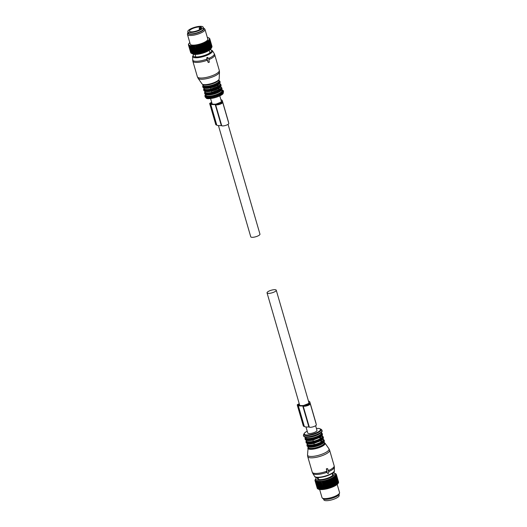 <?xml version="1.0" encoding="UTF-8"?>
<svg xmlns="http://www.w3.org/2000/svg" width="527" height="527" viewBox="0 0 527 527"><rect width="100%" height="100%" fill="white"/><g stroke="black" fill="none" stroke-linecap="round" stroke-linejoin="round"><path stroke-width="0.79" d="M203.158 27.18L203.567 28.583A7.991 2.253 163.8 0 1 198.745 32.233A7.991 2.253 163.8 0 1 189.891 33.873A7.991 2.253 163.8 0 1 188.225 33.043L187.816 31.64A7.991 2.253 163.8 0 1 192.645 27.99A7.991 2.253 163.8 0 1 201.492 26.35A7.991 2.253 163.8 0 1 203.158 27.18A7.991 2.253 163.8 0 1 198.336 30.829A7.991 2.253 163.8 0 1 189.489 32.47A7.991 2.253 163.8 0 1 187.816 31.64M190.748 31.831A6.317 1.785 163.8 0 1 189.424 31.172A6.317 1.785 163.8 0 1 193.238 28.287A6.317 1.785 163.8 0 1 200.234 26.989A6.317 1.785 163.8 0 1 201.551 27.648A6.317 1.785 163.8 0 1 197.744 30.533A6.317 1.785 163.8 0 1 190.748 31.831M200.813 27.753L199.16 28.083L199.99 27.661A6.317 1.785 163.8 0 1 200.438 27.694A6.317 1.785 163.8 0 1 200.813 27.753L201.077 28.656M200.306 29.262L199.99 28.175M199.621 29.67L199.16 28.083M338.966 494.616L339.184 495.36A7.991 2.253 163.8 0 1 334.355 499.01A7.991 2.253 163.8 0 1 325.508 500.65A7.991 2.253 163.8 0 1 323.841 499.82L323.624 499.076M195.431 45.921L197.513 53.826L195.431 45.921A11.107 3.136 -16.2 0 0 195.669 45.882L197.869 53.451L198.765 53.293A11.107 3.136 -16.2 0 0 199.002 53.247L196.802 45.678A11.107 3.136 -16.2 0 1 196.564 45.724L198.765 53.293M195.102 45.52L194.575 46.04L196.775 53.609L197.513 53.826M191.644 53.438L192.79 54.004A9.888 2.793 -16.2 0 0 202.645 53.194A9.888 2.793 -16.2 0 0 210.945 48.728L211.544 47.746M195.524 53.728A11.107 3.136 -16.2 0 0 195.734 53.714L193.534 46.145A11.107 3.136 -16.2 0 1 193.323 46.159L195.543 54.017L194.766 53.767L192.566 46.198A11.107 3.136 -16.2 0 1 192.368 46.205L194.568 53.774A11.107 3.136 -16.2 0 0 194.766 53.767M192.045 53.629L191.67 53.425A11.107 3.136 -16.2 0 0 191.775 53.464L192.236 53.589A11.107 3.136 -16.2 0 0 192.368 53.616L192.915 53.701A11.107 3.136 -16.2 0 0 193.073 53.721L193.699 53.761A11.107 3.136 -16.2 0 0 193.87 53.767L194.568 53.774M191.215 53.214A11.107 3.136 -16.2 0 0 191.301 53.26L189.101 45.691A11.107 3.136 -16.2 0 1 189.015 45.645L191.215 53.214M195.543 54.017L192.882 45.79A10.803 3.05 163.8 0 1 192.263 45.809L191.993 45.803A10.803 3.05 163.8 0 1 191.439 45.783L191.196 45.77A10.803 3.05 163.8 0 1 190.702 45.717L190.484 45.684A10.803 3.05 163.8 0 1 190.063 45.592L189.885 45.546A10.803 3.05 163.8 0 1 189.536 45.421L191.67 53.425L190.945 53.016L188.745 45.447A11.107 3.136 -16.2 0 1 188.686 45.388L190.886 52.957A11.107 3.136 -16.2 0 0 190.945 53.016M191.393 53.148L190.715 52.726L188.521 45.157A11.107 3.136 -16.2 0 1 188.488 45.091L188.416 44.821A11.107 3.136 -16.2 0 1 188.416 44.749L188.626 44.308A10.803 3.05 163.8 0 0 188.64 44.545L188.416 44.821M189.536 45.421L189.397 45.362A10.803 3.05 163.8 0 1 189.127 45.21L189.022 45.131A10.803 3.05 163.8 0 1 188.837 44.947L188.771 44.854A10.803 3.05 163.8 0 1 188.666 44.643L190.688 52.66A11.107 3.136 -16.2 0 0 190.715 52.726M202.276 52.443A11.107 3.136 -16.2 0 0 202.44 52.39A11.107 3.136 -16.2 0 0 202.52 52.371L200.319 44.802A11.107 3.136 -16.2 0 1 200.24 44.821A11.107 3.136 -16.2 0 1 200.076 44.874L202.276 52.443L201.92 52.891L201.34 52.7L199.147 45.131A11.107 3.136 -16.2 0 1 198.896 45.197L201.097 52.766A11.107 3.136 -16.2 0 0 201.34 52.7M199.002 53.247L199.674 53.444L199.917 53.049A11.107 3.136 -16.2 0 0 200.168 52.996L200.794 53.187L201.097 52.766M195.734 53.714L196.551 53.635A11.107 3.136 -16.2 0 0 196.775 53.609M211.959 46.501L211.999 46.416A11.107 3.136 -16.2 0 0 211.979 46.356A11.107 3.136 -16.2 0 0 211.979 46.343L209.786 38.794A11.107 3.136 -16.2 0 0 209.779 38.774L209.377 38.504A10.803 3.05 163.8 0 1 209.436 38.728L209.799 38.846A11.107 3.136 -16.2 0 0 209.779 38.787L211.979 46.356M212.006 46.771A11.107 3.136 -16.2 0 0 212.012 46.692L209.812 39.123A11.107 3.136 -16.2 0 1 209.805 39.202L212.006 46.771L211.63 47.489M211.88 47.16A11.107 3.136 -16.2 0 0 211.92 47.074L209.72 39.505A11.107 3.136 -16.2 0 1 209.687 39.591L211.696 47.489L209.496 39.92A11.107 3.136 -16.2 0 1 209.436 40.006L211.637 47.575A11.107 3.136 -16.2 0 0 211.696 47.489L211.465 47.871M202.52 52.371L203.04 52.562L203.442 52.081A11.107 3.136 -16.2 0 0 203.685 52.002L204.14 52.193L204.581 51.686A11.107 3.136 -16.2 0 0 204.819 51.6L205.214 51.804L205.682 51.264A11.107 3.136 -16.2 0 0 205.905 51.172L206.729 50.823A11.107 3.136 -16.2 0 0 206.946 50.73L207.717 50.361A11.107 3.136 -16.2 0 0 207.908 50.263L208.62 49.894A11.107 3.136 -16.2 0 0 208.797 49.795L209.436 49.419A11.107 3.136 -16.2 0 0 209.594 49.321L210.154 48.945A11.107 3.136 -16.2 0 0 210.293 48.846L210.76 48.471A11.107 3.136 -16.2 0 0 210.879 48.379L211.261 48.016A11.107 3.136 -16.2 0 0 211.347 47.924L211.637 47.575M193.87 53.767L191.67 46.198A11.107 3.136 -16.2 0 1 191.499 46.192L193.699 53.761M192.915 53.701L190.715 46.132A11.107 3.136 -16.2 0 0 190.873 46.152L193.073 53.721M192.236 53.589L190.036 46.02A11.107 3.136 -16.2 0 0 190.168 46.047L192.368 53.616M189.47 45.856A11.107 3.136 -16.2 0 0 189.582 45.895L191.775 53.464M188.626 44.308L188.64 44.196A10.803 3.05 163.8 0 1 188.712 43.939L188.468 44.38A11.107 3.136 -16.2 0 0 188.449 44.459L188.488 44.597M188.712 43.939L188.765 43.813A10.803 3.05 163.8 0 1 188.87 43.622A10.803 3.05 163.8 0 1 188.923 43.537L188.653 43.972A11.107 3.136 -16.2 0 0 188.607 44.064L188.62 44.103M199.917 53.049L197.724 45.48A11.107 3.136 -16.2 0 0 197.968 45.427L200.168 52.996M196.551 53.635L194.351 46.066A11.107 3.136 -16.2 0 0 194.575 46.04M209.39 38.247A11.107 3.136 -16.2 0 0 209.318 38.194L208.876 37.957A10.803 3.05 163.8 0 1 209.1 38.128L209.423 38.352M209.66 38.524A11.107 3.136 -16.2 0 0 209.614 38.464L209.186 38.214A10.803 3.05 163.8 0 1 209.331 38.405L209.72 38.734M211.999 46.416L209.799 38.846M211.347 47.924L209.147 40.355A11.107 3.136 -16.2 0 1 209.061 40.447L211.261 48.016M210.879 48.379L208.679 40.81A11.107 3.136 -16.2 0 1 208.567 40.902L210.76 48.471M210.293 48.846L208.093 41.271A11.107 3.136 -16.2 0 1 207.954 41.369L210.154 48.945M209.436 49.419L207.236 41.85A11.107 3.136 -16.2 0 0 207.394 41.745L209.594 49.321M208.62 49.894L206.419 42.325A11.107 3.136 -16.2 0 0 206.597 42.226L208.797 49.795M207.717 50.361L205.517 42.792A11.107 3.136 -16.2 0 0 205.714 42.694L207.908 50.263M206.729 50.823L204.535 43.254A11.107 3.136 -16.2 0 0 204.746 43.161L206.946 50.73M205.682 51.264L203.481 43.695A11.107 3.136 -16.2 0 0 203.712 43.603L205.905 51.172M204.581 51.686L202.381 44.116A11.107 3.136 -16.2 0 0 202.618 44.031L204.819 51.6M203.685 52.002L201.485 44.433A11.107 3.136 -16.2 0 1 201.242 44.512L203.442 52.081M196.499 53.945L193.837 45.73A10.803 3.05 163.8 0 1 193.178 45.777L193.323 46.159M193.837 45.73L193.534 46.145M192.882 45.79L192.566 46.198M192.263 45.809L192.368 46.205M191.993 45.803L191.67 46.198M191.439 45.783L191.499 46.192M190.702 45.717L190.715 46.132M191.196 45.77L190.873 46.152M190.063 45.592L190.036 46.02M190.484 45.684L190.168 46.047M189.885 45.546L189.582 45.895M189.127 45.21L189.015 45.645M189.397 45.362L189.101 45.691M188.837 44.947L188.686 45.388M189.305 43.194L189.252 43.115A10.803 3.05 163.8 0 0 189.015 43.405L188.653 43.972M189.384 42.977A10.803 3.05 163.8 0 1 189.707 42.674L189.825 42.634M203.04 52.562L200.477 44.354A10.803 3.05 163.8 0 1 200.128 44.459A10.803 3.05 163.8 0 1 199.693 44.591L200.076 44.874M201.92 52.891L199.509 44.584L199.147 45.131M199.331 44.69A10.803 3.05 163.8 0 1 198.547 44.894L198.896 45.197M200.794 53.187L198.185 44.986A10.803 3.05 163.8 0 1 197.408 45.164L197.724 45.48M198.185 44.986L197.968 45.427M199.674 53.444L197.052 45.236A10.803 3.05 163.8 0 1 196.288 45.388L196.564 45.724M197.052 45.236L196.802 45.678M198.58 53.655L195.939 45.447A10.803 3.05 163.8 0 1 195.201 45.566M195.939 45.447L195.669 45.882M194.865 45.612A10.803 3.05 163.8 0 1 194.16 45.697L194.351 46.066M207.348 37.489A10.803 3.05 163.8 0 1 207.697 37.549L207.869 37.687M207.697 37.549L207.895 37.588A10.803 3.05 163.8 0 1 208.277 37.694L208.488 37.825M208.277 37.694L208.442 37.753A10.803 3.05 163.8 0 1 208.699 37.865A10.803 3.05 163.8 0 1 208.751 37.891L208.699 37.865M209.436 38.728L209.443 38.833A10.803 3.05 163.8 0 1 209.417 39.084L209.805 39.202M209.443 38.833L209.812 39.123M209.417 39.084L209.72 39.505M209.384 39.202A10.803 3.05 163.8 0 1 209.265 39.466L209.687 39.591M209.265 39.466L209.496 39.92M209.193 39.597A10.803 3.05 163.8 0 1 208.995 39.881L209.436 40.006M208.995 39.881L209.147 40.355M208.883 40.012A10.803 3.05 163.8 0 1 208.6 40.309L209.061 40.447M208.6 40.309L208.679 40.81M208.455 40.447A10.803 3.05 163.8 0 1 208.093 40.757L208.567 40.902M208.093 40.757L208.093 41.271M207.908 40.902A10.803 3.05 163.8 0 1 207.473 41.218L207.954 41.369M207.473 41.218L207.256 41.363A10.803 3.05 163.8 0 1 206.755 41.679L207.236 41.85M207.256 41.363L207.394 41.745M208.909 50.052L206.505 41.824A10.803 3.05 163.8 0 1 205.938 42.14L206.419 42.325M206.505 41.824L206.597 42.226M208.093 50.506L205.662 42.285A10.803 3.05 163.8 0 1 205.036 42.595L205.517 42.792M205.662 42.285L205.714 42.694M207.197 50.954L204.739 42.74A10.803 3.05 163.8 0 1 204.068 43.036L204.535 43.254M204.739 42.74L204.746 43.161M206.235 51.389L203.745 43.174A10.803 3.05 163.8 0 1 203.033 43.464L203.481 43.695M203.745 43.174L203.712 43.603M205.214 51.804L202.697 43.596A10.803 3.05 163.8 0 1 201.953 43.866L202.381 44.116M202.697 43.596L202.618 44.031M204.14 52.193L201.729 43.886L201.485 44.433M201.604 43.991A10.803 3.05 163.8 0 1 200.833 44.242L201.242 44.512M200.477 44.354L200.319 44.802M187.764 32.898L187.46 34.024A9.13 2.576 -16.2 0 0 187.454 34.479L190.267 44.149A9.13 2.576 -16.2 0 0 199.957 44.018A9.13 2.576 -16.2 0 0 207.803 39.057L204.99 29.387A9.13 2.576 -16.2 0 0 204.739 29.005L203.883 28.221A8.518 2.404 163.8 0 1 196.802 33.201A8.518 2.404 163.8 0 1 187.764 32.898A8.518 2.404 163.8 0 1 188.034 32.384M187.454 34.479A9.13 2.576 -16.2 0 0 197.151 34.347A9.13 2.576 -16.2 0 0 204.99 29.387M189.41 33.794A7.76 2.194 -16.2 0 0 196.723 33.003A7.76 2.194 -16.2 0 0 202.974 29.855M203.376 27.924A8.518 2.404 163.8 0 1 203.883 28.221M322.004 481.579L324.131 489.359L322.004 481.579A11.107 3.136 -16.2 0 0 322.241 481.54L322.682 480.835L323.137 481.382A11.107 3.136 -16.2 0 0 323.374 481.335L323.782 480.624L324.289 481.144A11.107 3.136 -16.2 0 0 324.54 481.085L324.902 480.367L325.469 480.861A11.107 3.136 -16.2 0 0 325.712 480.795L326.029 480.071L326.648 480.532A11.107 3.136 -16.2 0 0 326.812 480.486A11.107 3.136 -16.2 0 0 326.892 480.459L327.148 479.741L327.814 480.169A11.107 3.136 -16.2 0 0 328.057 480.09L328.249 479.372L328.953 479.774A11.107 3.136 -16.2 0 0 329.191 479.689L329.316 478.984L330.054 479.359A11.107 3.136 -16.2 0 0 330.277 479.267L330.343 478.569L331.101 478.911A11.107 3.136 -16.2 0 0 331.318 478.819L331.305 478.134L332.089 478.457A11.107 3.136 -16.2 0 0 332.28 478.358L332.201 477.686L332.992 477.982A11.107 3.136 -16.2 0 0 333.169 477.884L333.018 477.238L333.808 477.508A11.107 3.136 -16.2 0 0 333.966 477.409L333.743 476.777L334.526 477.034A11.107 3.136 -16.2 0 0 334.665 476.935L334.362 476.329L335.132 476.566A11.107 3.136 -16.2 0 0 335.251 476.467L334.882 475.888L335.633 476.105A11.107 3.136 -16.2 0 0 335.719 476.013L335.284 475.459L336.009 475.67A11.107 3.136 -16.2 0 0 336.068 475.578L335.574 475.051L336.252 475.249A11.107 3.136 -16.2 0 0 336.292 475.17L335.739 474.669L336.378 474.86A11.107 3.136 -16.2 0 0 336.384 474.787L335.778 474.32L336.371 474.504A11.107 3.136 -16.2 0 0 336.351 474.445A11.107 3.136 -16.2 0 0 336.351 474.438L335.692 473.997L336.233 474.188A11.107 3.136 -16.2 0 0 336.186 474.122L335.962 473.911A11.107 3.136 -16.2 0 0 335.89 473.852L335.159 473.477M321.622 481.006L321.147 481.698L323.341 489.267L323.795 489.405A10.803 3.05 163.8 0 1 323.091 489.484L320.923 481.724A11.107 3.136 -16.2 0 0 321.147 481.698M316.767 477.455A9.888 2.793 -16.2 0 0 316.055 478.272A9.888 2.793 -16.2 0 0 326.365 479.043A9.888 2.793 -16.2 0 0 334.21 472.996A9.888 2.793 -16.2 0 0 333.169 472.686M317.952 477.554A8.201 2.319 -16.2 0 0 317.485 478.714A8.201 2.319 -16.2 0 0 326.193 478.595A8.201 2.319 -16.2 0 0 333.235 474.135A8.201 2.319 -16.2 0 0 332.221 473.411M323.091 489.484L320.607 481.125L320.106 481.803A11.107 3.136 -16.2 0 1 319.896 481.823L319.652 481.197L319.138 481.862A11.107 3.136 -16.2 0 1 318.94 481.862L318.769 481.217L318.242 481.862A11.107 3.136 -16.2 0 1 318.071 481.856L317.972 481.191L317.445 481.81A11.107 3.136 -16.2 0 1 317.287 481.797L317.261 481.111L316.74 481.711A11.107 3.136 -16.2 0 1 316.608 481.678L316.655 480.986L316.147 481.553A11.107 3.136 -16.2 0 1 316.042 481.52L316.154 480.808L315.673 481.355A11.107 3.136 -16.2 0 1 315.587 481.309L315.765 480.591L315.317 481.105A11.107 3.136 -16.2 0 1 315.258 481.052L315.502 480.328L315.087 480.815A11.107 3.136 -16.2 0 1 315.06 480.749L315.357 480.031L314.988 480.486A11.107 3.136 -16.2 0 1 314.981 480.413L315.021 480.117A11.107 3.136 -16.2 0 1 315.041 480.038L315.179 479.722A11.107 3.136 -16.2 0 1 315.225 479.636L315.66 478.924M320.607 481.125L320.923 481.724M316.055 478.272L315.225 479.636M333.038 474.952A8.201 2.319 -16.2 0 0 332.57 474.794M318.4 478.918A8.201 2.319 -16.2 0 0 318.091 479.3M323.018 489.431L322.774 489.517A10.803 3.05 163.8 0 1 322.109 489.57L322.096 489.392A11.107 3.136 -16.2 0 0 322.307 489.372L320.106 481.803M322.096 489.392L319.896 481.823M322.109 489.57L321.813 489.583A10.803 3.05 163.8 0 1 321.2 489.596L318.94 481.862M321.141 489.431A11.107 3.136 -16.2 0 0 321.332 489.431L319.138 481.862M321.174 489.524L320.923 489.596A10.803 3.05 163.8 0 1 320.37 489.576L318.071 481.856M320.264 489.425A11.107 3.136 -16.2 0 0 320.442 489.431L318.242 481.862M320.324 489.511L320.126 489.563A10.803 3.05 163.8 0 1 319.632 489.504L319.487 489.366A11.107 3.136 -16.2 0 0 319.645 489.379L317.445 481.81M319.487 489.366L317.287 481.797M319.566 489.438L319.421 489.471A10.803 3.05 163.8 0 1 319 489.385L318.809 489.247A11.107 3.136 -16.2 0 0 318.94 489.28L316.74 481.711M318.809 489.247L316.608 481.678M318.907 489.319L318.815 489.333A10.803 3.05 163.8 0 1 318.473 489.214L318.242 489.089A11.107 3.136 -16.2 0 0 318.348 489.128L316.147 481.553M318.242 489.089L316.042 481.52M315.587 481.309L317.788 488.878A11.107 3.136 -16.2 0 0 317.873 488.924L315.673 481.355M315.258 481.052L317.458 488.621A11.107 3.136 -16.2 0 0 317.517 488.674L315.317 481.105M315.06 480.749L317.254 488.318A11.107 3.136 -16.2 0 0 317.287 488.384L315.087 480.815M335.686 485.472L336.009 485.077A11.107 3.136 -16.2 0 0 336.167 484.978L336.186 485.156A10.803 3.05 163.8 0 1 335.686 485.472L335.435 485.617A10.803 3.05 163.8 0 1 334.869 485.934L334.592 486.078A10.803 3.05 163.8 0 1 333.973 486.388L333.67 486.526A10.803 3.05 163.8 0 1 332.998 486.829L332.682 486.968A10.803 3.05 163.8 0 1 331.964 487.258L331.628 487.389A10.803 3.05 163.8 0 1 330.884 487.659L330.534 487.778A10.803 3.05 163.8 0 1 329.77 488.035L329.408 488.147A10.803 3.05 163.8 0 1 329.059 488.252A10.803 3.05 163.8 0 1 328.631 488.377L326.648 480.532M328.848 488.101A11.107 3.136 -16.2 0 0 329.013 488.055A11.107 3.136 -16.2 0 0 329.092 488.028L326.892 480.459M328.631 488.377L328.268 488.483A10.803 3.05 163.8 0 1 327.484 488.687L327.669 488.43A11.107 3.136 -16.2 0 0 327.913 488.364L325.712 480.795M327.669 488.43L325.469 480.861M327.484 488.687L327.122 488.773A10.803 3.05 163.8 0 1 326.345 488.957L326.49 488.713A11.107 3.136 -16.2 0 0 326.733 488.654L324.54 481.085M326.49 488.713L324.289 481.144M326.345 488.957L325.982 489.03A10.803 3.05 163.8 0 1 325.218 489.181L323.137 481.382M325.33 488.957A11.107 3.136 -16.2 0 0 325.574 488.904L323.374 481.335M324.204 489.148A11.107 3.136 -16.2 0 0 324.434 489.115L322.241 481.54M338.367 482.521L338.565 482.073A11.107 3.136 -16.2 0 0 338.551 482.014L336.358 474.458M338.565 482.073L336.371 474.504M338.551 482.014A11.107 3.136 -16.2 0 0 338.551 482.007L336.351 474.445M338.347 482.87L338.578 482.429A11.107 3.136 -16.2 0 0 338.584 482.357L336.384 474.787M338.578 482.429L336.378 474.86M338.202 483.259L338.453 482.818L336.252 475.249M338.453 482.818A11.107 3.136 -16.2 0 0 338.492 482.739L336.292 475.17M338.202 483.239A11.107 3.136 -16.2 0 0 338.268 483.147L338.13 483.384A10.803 3.05 163.8 0 1 337.926 483.667L338.202 483.239L336.009 475.67M338.268 483.147L336.068 475.578M337.827 483.674A11.107 3.136 -16.2 0 0 337.919 483.582L337.814 483.806A10.803 3.05 163.8 0 1 337.537 484.102L337.827 483.674L335.633 476.105M337.919 483.582L335.719 476.013M337.333 484.135A11.107 3.136 -16.2 0 0 337.445 484.036L337.385 484.241A10.803 3.05 163.8 0 1 337.023 484.55L337.333 484.135L335.132 476.566M337.445 484.036L335.251 476.467M336.727 484.603A11.107 3.136 -16.2 0 0 336.858 484.504L336.839 484.695A10.803 3.05 163.8 0 1 336.404 485.005L336.727 484.603L334.526 477.034M336.858 484.504L334.665 476.935M336.167 484.978L333.966 477.409M336.009 485.077L333.808 477.508M334.869 485.934L335.192 485.551A11.107 3.136 -16.2 0 0 335.37 485.453L333.169 477.884M335.192 485.551L332.992 477.982M333.973 486.388L334.283 486.026A11.107 3.136 -16.2 0 0 334.48 485.927L332.28 478.358M334.283 486.026L332.089 478.457M332.998 486.829L333.301 486.48A11.107 3.136 -16.2 0 0 333.512 486.388L331.318 478.819M333.301 486.48L331.101 478.911M331.964 487.258L332.254 486.928A11.107 3.136 -16.2 0 0 332.478 486.836L330.277 479.267M332.254 486.928L330.054 479.359M330.884 487.659L331.154 487.35A11.107 3.136 -16.2 0 0 331.391 487.258L329.191 479.689M331.154 487.35L328.953 479.774M329.77 488.035L327.814 480.169M330.014 487.738A11.107 3.136 -16.2 0 0 330.251 487.659L328.057 480.09M322.774 489.517L322.307 489.372M321.813 489.583L321.332 489.431M320.923 489.596L320.442 489.431M320.126 489.563L319.645 489.379M319.421 489.471L318.94 489.28M318.815 489.333L318.348 489.128M317.952 488.918L317.517 488.674M317.702 488.648L317.287 488.384M328.268 488.483L327.913 488.364M327.122 488.773L326.733 488.654M325.982 489.03L325.574 488.904M325.218 489.181L324.434 489.115M324.869 489.24A10.803 3.05 163.8 0 1 324.131 489.359M319.652 489.511L322.01 497.613A9.13 2.576 -16.2 0 0 322.26 497.995A9.13 2.576 -16.2 0 0 331.7 497.481A9.13 2.576 -16.2 0 0 339.54 492.976A9.13 2.576 -16.2 0 0 339.546 492.521L337.188 484.412M339.54 492.976L339.236 494.102A8.518 2.404 163.8 0 1 331.924 498.298A8.518 2.404 163.8 0 1 323.117 498.779L322.26 497.995M329.559 488.042L327.148 479.741M322.063 489.504L319.652 481.197M334.612 485.993L332.201 477.686M330.66 487.679L328.249 479.372M332.754 486.869L330.343 478.569M331.733 487.291L329.316 478.984M333.716 486.441L331.305 478.134M335.429 485.538L333.018 477.238M325.1 489.142L322.682 480.835M327.313 488.674L324.902 480.367M326.193 488.931L323.782 480.624M328.44 488.377L326.029 480.071M209.324 62.199L208.863 59.571L209.239 58.958L207.743 57.601L206.887 59.874L207.506 60.104L208.297 62.515L209.324 62.199M206.887 59.874L206.861 57.601L207.335 57.417L206.861 57.601L207.342 57.825M208.158 62.344L207.216 59.966M219.719 83.187A8.366 2.365 163.8 0 1 219.693 83.266A8.366 2.365 163.8 0 1 218.066 84.926A8.366 2.365 163.8 0 1 210.609 87.844L210.958 89.037A8.366 2.365 163.8 0 1 203.989 88.655L203.725 87.745M218.066 84.926L218.415 86.118L210.958 89.037M220.675 86.481A8.366 2.365 163.8 0 1 220.648 86.56A8.366 2.365 163.8 0 1 219.021 88.22A8.366 2.365 163.8 0 1 211.564 91.138L211.913 92.33A8.366 2.365 163.8 0 1 204.944 91.948L204.68 91.039M219.021 88.22L219.37 89.412L211.913 92.33M219.799 83.075L220.062 83.984A8.366 2.365 163.8 0 1 220.042 84.458A8.366 2.365 163.8 0 1 218.415 86.118L217.104 85.499M219.871 82.805A8.676 2.451 163.8 0 1 216.749 85.348L216.762 85.341A8.676 2.451 163.8 0 1 207.519 88.029A8.676 2.451 163.8 0 1 203.389 87.429M220.754 86.369L221.017 87.278A8.366 2.365 163.8 0 1 220.997 87.752A8.366 2.365 163.8 0 1 219.37 89.412L218.059 88.793M220.826 86.099A8.676 2.451 163.8 0 1 217.704 88.641L217.704 88.641A8.676 2.451 163.8 0 1 208.475 91.323L208.475 91.323A8.676 2.451 163.8 0 1 204.344 90.723M327.425 468.707L326.424 469.412L327.076 471.652L326.7 472.264L328.189 473.621L329.046 471.349L328.426 471.125L327.774 468.878L327.142 468.569A11.41 3.221 -16.2 0 1 326.332 468.892L327.076 471.652M328.716 471.191L328.137 470.986M328.123 473.174L327.649 473.358L328.123 473.174M328.13 473.582L326.371 472.113L326.78 471.513M323.011 438.741A8.366 2.365 163.8 0 1 322.992 438.82A8.366 2.365 163.8 0 1 321.365 440.48L321.707 441.672A8.366 2.365 163.8 0 1 314.257 444.584A8.366 2.365 163.8 0 1 307.287 444.208L307.024 443.293M321.365 440.48L313.908 443.391L314.257 444.584M322.056 435.44A8.366 2.365 163.8 0 1 322.037 435.526A8.366 2.365 163.8 0 1 320.409 437.186L320.752 438.378A8.366 2.365 163.8 0 1 313.295 441.29A8.366 2.365 163.8 0 1 306.325 440.915L306.062 439.999M320.409 437.186L312.952 440.098L313.295 441.29M323.091 438.622L323.361 439.538A8.366 2.365 163.8 0 1 323.334 440.012A8.366 2.365 163.8 0 1 321.707 441.672L320.403 441.053M323.17 438.352A8.676 2.451 163.8 0 1 320.047 440.901L320.047 440.901A8.676 2.451 163.8 0 1 310.811 443.582L310.811 443.582A8.676 2.451 163.8 0 1 306.688 442.983M322.135 435.328L322.399 436.244A8.366 2.365 163.8 0 1 322.379 436.718A8.366 2.365 163.8 0 1 320.752 438.378L319.441 437.759M322.208 435.058A8.676 2.451 163.8 0 1 319.085 437.608L319.085 437.608A8.676 2.451 163.8 0 1 309.856 440.289L309.856 440.289A8.676 2.451 163.8 0 1 305.732 439.689M228.059 124.346L259.956 234.126A4.796 1.35 163.8 0 1 257.117 236.294A4.796 1.35 163.8 0 1 250.753 236.801L218.441 125.578M273.401 292.366A4.796 1.35 163.8 0 1 267.044 292.874A4.796 1.35 163.8 0 1 269.883 290.706A4.796 1.35 163.8 0 1 276.247 290.199A4.796 1.35 163.8 0 1 273.401 292.366M315.62 425.717L316.971 430.375A4.796 1.35 163.8 0 1 314.132 432.542A4.796 1.35 163.8 0 1 307.768 433.049L305.996 426.956M220.879 99.61L221.544 99.919A11.041 3.116 163.8 0 1 222.308 100.683A11.041 3.116 163.8 0 1 221.972 101.882L222.42 102.093A3.801 1.074 163.8 0 1 222.684 102.357A3.801 1.074 163.8 0 1 219.891 104.274A3.801 1.074 163.8 0 1 215.642 104.741L221.755 125.769A3.801 1.074 163.8 0 0 225.997 125.301A3.801 1.074 163.8 0 0 228.797 123.384L222.684 102.357M215.642 104.741L215.2 104.53A11.041 3.116 163.8 0 1 210.695 104.162L209.812 103.74A1.825 0.514 163.8 0 1 209.687 103.615A1.825 0.514 163.8 0 1 210.767 102.791L211.709 102.422M221.472 102.462A2.74 0.771 163.8 0 1 221.663 102.653A2.74 0.771 163.8 0 1 219.654 104.036A2.74 0.771 163.8 0 1 216.59 104.372L221.307 102.383L221.603 102.917M211.801 102.725L210.708 103.318L211.643 103.786A9.98 2.819 163.8 0 0 216.083 104.089L220.866 102.218A9.98 2.819 163.8 0 0 221.287 100.98A9.98 2.819 163.8 0 0 221.241 100.874M222.308 100.683L228.415 121.711A11.041 3.116 163.8 0 1 228.435 122.145M209.812 103.74L215.925 124.767A1.825 0.514 163.8 0 1 215.793 124.642L209.687 103.615M215.925 124.767L216.808 125.189A11.041 3.116 163.8 0 0 221.307 125.558L221.755 125.769M215.2 104.53L221.307 125.558M221.307 102.383L221.498 103.048M308.433 400.981L309.099 401.297A11.041 3.116 163.8 0 1 309.863 402.061A11.041 3.116 163.8 0 1 309.533 403.254L309.981 403.471A3.801 1.074 163.8 0 1 310.245 403.728L316.352 424.755A3.801 1.074 163.8 0 1 313.558 426.672A3.801 1.074 163.8 0 1 309.309 427.14L308.862 426.929A11.041 3.116 163.8 0 1 304.362 426.56L303.48 426.145A1.825 0.514 163.8 0 1 303.354 426.014L297.241 404.993A1.825 0.514 163.8 0 1 298.328 404.163L299.27 403.794M309.863 402.061L315.976 423.089A11.041 3.116 163.8 0 1 315.996 423.524M310.245 403.728A3.801 1.074 163.8 0 1 307.452 405.652A3.801 1.074 163.8 0 1 303.203 406.119L302.755 405.909A11.041 3.116 163.8 0 1 298.256 405.533L297.373 405.118A1.825 0.514 163.8 0 1 297.241 404.993M304.151 405.744L309.033 403.84A2.74 0.771 163.8 0 1 309.224 404.031A2.74 0.771 163.8 0 1 307.208 405.408A2.74 0.771 163.8 0 1 304.151 405.744M308.802 402.246A9.98 2.819 163.8 0 1 308.842 402.358A9.98 2.819 163.8 0 1 308.42 403.596L303.644 405.461A9.98 2.819 163.8 0 1 299.204 405.164L298.269 404.696L299.356 404.097M302.755 405.909L308.862 426.929M308.862 403.761L309.059 404.426M202.427 30.316A7.418 2.095 163.8 0 1 201.815 30.797M190.899 33.972A7.418 2.095 163.8 0 1 190.405 33.932A7.418 2.095 163.8 0 1 190.115 33.893M207.335 57.417L207.671 57.575M207.295 60.236A11.41 3.221 163.8 0 1 192.836 61.185L197.368 76.777A11.41 3.221 163.8 0 0 208.178 76.982A11.41 3.221 163.8 0 0 219.258 71.059A11.41 3.221 163.8 0 0 219.285 70.414L214.752 54.815A11.41 3.221 163.8 0 1 214.726 55.46A11.41 3.221 163.8 0 1 208.876 59.617M214.752 54.815L214.186 53.537A11.258 3.175 163.8 0 1 214.258 54.406A11.258 3.175 163.8 0 1 208.666 58.431M214.186 53.537L212.401 50.664A10.342 2.918 163.8 0 1 212.467 51.462A10.342 2.918 163.8 0 1 202.032 56.923A10.342 2.918 163.8 0 1 192.599 56.415L192.836 61.185M206.637 59.228A11.258 3.175 163.8 0 1 192.632 59.801M218.863 79.656A8.682 2.451 163.8 0 1 214.752 82.541A8.682 2.451 163.8 0 1 207.704 84.59C204.733 85.058 202.842 84.827 202.012 83.892A8.979 2.536 -16.2 0 0 210.82 83.714A8.979 2.536 -16.2 0 0 219.127 79.169A8.979 2.536 -16.2 0 0 219.173 78.905L219.482 72.08A11.186 3.162 163.8 0 1 219.423 72.41A11.186 3.162 163.8 0 1 209.074 78.075A11.186 3.162 163.8 0 1 198.093 78.292L197.368 76.777M210.128 49.637A9.605 2.714 163.8 0 1 211.61 51.106A9.605 2.714 163.8 0 1 201.406 56.303A9.605 2.714 163.8 0 1 193.211 55.375A9.605 2.714 163.8 0 1 193.969 54.334M207.704 84.59A8.682 2.451 163.8 0 1 202.678 84.353M218.758 79.913A8.366 2.365 163.8 0 1 218.738 79.972A8.366 2.365 163.8 0 1 211.287 84.129A8.366 2.365 163.8 0 1 202.908 84.518M218.843 79.794L219.107 80.69A8.366 2.365 163.8 0 1 219.08 81.165A8.366 2.365 163.8 0 1 210.958 85.506A8.366 2.365 163.8 0 1 203.033 85.361L202.77 84.458M219.041 80.473A8.676 2.451 163.8 0 1 219.489 81.494A8.676 2.451 163.8 0 1 210.273 86.191A8.676 2.451 163.8 0 1 202.875 85.354A8.676 2.451 163.8 0 1 202.967 85.137M219.021 80.414L219.917 81.316A8.979 2.536 163.8 0 1 219.897 81.823A8.979 2.536 163.8 0 1 211.182 86.481A8.979 2.536 163.8 0 1 202.678 86.323L202.948 85.078M219.917 81.316L220.069 81.83A8.979 2.536 163.8 0 1 220.049 82.337A8.979 2.536 163.8 0 1 211.327 86.995A8.979 2.536 163.8 0 1 202.829 86.843L202.678 86.323M210.609 87.844A8.366 2.365 163.8 0 1 203.85 87.798M219.996 83.767A8.676 2.451 163.8 0 1 220.444 84.788A8.676 2.451 163.8 0 1 211.228 89.485A8.676 2.451 163.8 0 1 203.83 88.648A8.676 2.451 163.8 0 1 203.923 88.431M219.976 83.707L220.879 84.61A8.979 2.536 163.8 0 1 220.853 85.117A8.979 2.536 163.8 0 1 212.137 89.774A8.979 2.536 163.8 0 1 203.633 89.616L203.909 88.378M220.879 84.61L221.024 85.124A8.979 2.536 163.8 0 1 221.004 85.631A8.979 2.536 163.8 0 1 212.289 90.288A8.979 2.536 163.8 0 1 203.784 90.137L203.633 89.616M211.564 91.138A8.366 2.365 163.8 0 1 204.805 91.092M220.951 87.06A8.676 2.451 163.8 0 1 221.406 88.081A8.676 2.451 163.8 0 1 212.183 92.778A8.676 2.451 163.8 0 1 204.792 91.942A8.676 2.451 163.8 0 1 204.878 91.731M220.938 87.001L221.834 87.904A8.979 2.536 163.8 0 1 221.808 88.411A8.979 2.536 163.8 0 1 213.092 93.068A8.979 2.536 163.8 0 1 204.588 92.91L204.865 91.672M221.834 87.904L221.986 88.417A8.979 2.536 163.8 0 1 221.959 88.925A8.979 2.536 163.8 0 1 213.244 93.589A8.979 2.536 163.8 0 1 204.739 93.431L204.588 92.91M221.781 89.392A8.676 2.451 163.8 0 1 218.659 91.935L218.659 91.935A8.676 2.451 163.8 0 1 209.43 94.616L209.43 94.616A8.676 2.451 163.8 0 1 205.306 94.017M221.63 89.774A8.366 2.365 163.8 0 1 221.61 89.853A8.366 2.365 163.8 0 1 214.127 94.023A8.366 2.365 163.8 0 1 205.767 94.386M221.709 89.662L221.972 90.572A8.366 2.365 163.8 0 1 221.953 91.046A8.366 2.365 163.8 0 1 213.83 95.387A8.366 2.365 163.8 0 1 205.899 95.242L205.635 94.333M221.874 90.236A8.827 2.49 163.8 0 1 222.513 91.369A8.827 2.49 163.8 0 1 213.132 96.145A8.827 2.49 163.8 0 1 205.609 95.295A8.827 2.49 163.8 0 1 205.807 94.906M221.781 89.906A9.282 2.622 163.8 0 1 222.947 91.263A9.282 2.622 163.8 0 1 213.086 96.289A9.282 2.622 163.8 0 1 205.168 95.394A9.282 2.622 163.8 0 1 205.708 94.577M223.237 92.811A9.064 2.556 -16.2 0 1 223.224 92.864L223.198 92.956C224.113 95.598 206.782 100.743 206.077 97.851A9.064 2.556 -16.2 0 0 215.154 97.423A9.064 2.556 -16.2 0 0 223.211 92.923A9.064 2.556 -16.2 0 0 223.224 92.864L223.534 91.744A9.677 2.734 163.8 0 1 223.514 91.81A9.677 2.734 163.8 0 1 214.911 96.612A9.677 2.734 163.8 0 1 205.214 97.067L204.858 95.67L205.682 94.498M222.124 94.234A8.406 2.371 163.8 0 1 215.293 97.567A8.406 2.371 163.8 0 1 207.737 98.411M326.371 472.113L326.7 472.264M326.707 471.243A11.41 3.221 163.8 0 1 312.248 472.185L307.715 456.586A11.41 3.221 163.8 0 0 318.519 456.79A11.41 3.221 163.8 0 0 329.606 450.868A11.41 3.221 163.8 0 0 329.632 450.223L334.164 465.815A11.41 3.221 163.8 0 1 334.131 466.461A11.41 3.221 163.8 0 1 328.281 470.618M334.401 470.585A10.342 2.918 163.8 0 1 334.342 470.94A10.342 2.918 163.8 0 1 324.691 476.204A10.342 2.918 163.8 0 1 314.599 476.336C315.535 480.492 335.686 473.701 334.302 471.164L334.368 467.199A11.258 3.175 163.8 0 1 334.302 467.587A11.258 3.175 163.8 0 1 329.019 471.474M326.681 472.409A11.258 3.175 163.8 0 1 312.814 473.463L314.599 476.336M329.632 450.223L328.907 448.708A11.186 3.162 163.8 0 1 329.013 449.617A11.186 3.162 163.8 0 1 317.629 455.552A11.186 3.162 163.8 0 1 307.518 454.92L307.715 456.586M333.617 471.981A9.605 2.714 163.8 0 1 325.343 476.368A9.605 2.714 163.8 0 1 316.009 477.093M307.873 447.831A8.979 2.536 -16.2 0 0 307.827 448.095A8.979 2.536 -16.2 0 0 315.943 448.602A8.979 2.536 -16.2 0 0 325.073 443.839A8.979 2.536 -16.2 0 0 324.988 443.108L328.907 448.708M324.25 442.601A8.682 2.451 163.8 0 1 324.711 443.635A8.682 2.451 163.8 0 1 315.482 448.339A8.682 2.451 163.8 0 1 308.078 447.495A8.682 2.451 163.8 0 1 308.176 447.271M324.052 441.922L324.316 442.832A8.366 2.365 163.8 0 1 324.296 443.306A8.366 2.365 163.8 0 1 316.167 447.647A8.366 2.365 163.8 0 1 308.242 447.502L307.979 446.586M323.973 442.034A8.366 2.365 163.8 0 1 323.947 442.113A8.366 2.365 163.8 0 1 316.47 446.277A8.366 2.365 163.8 0 1 308.104 446.639M324.125 441.646A8.676 2.451 163.8 0 1 321.002 444.195L321.002 444.195A8.676 2.451 163.8 0 1 311.773 446.876L311.773 446.876A8.676 2.451 163.8 0 1 307.643 446.277M321.141 444.123L321.002 444.195C323.295 442.838 324.395 441.916 324.296 441.428L324.322 440.677A8.979 2.536 163.8 0 1 324.303 441.185A8.979 2.536 163.8 0 1 315.581 445.842A8.979 2.536 163.8 0 1 307.083 445.684C306.898 446.58 308.46 446.975 311.773 446.876L311.615 446.889M324.322 440.677L324.171 440.157A8.979 2.536 163.8 0 1 324.151 440.671A8.979 2.536 163.8 0 1 315.436 445.328A8.979 2.536 163.8 0 1 306.931 445.17L307.083 445.684M323.295 439.314A8.676 2.451 163.8 0 1 323.743 440.341A8.676 2.451 163.8 0 1 314.527 445.038A8.676 2.451 163.8 0 1 307.129 444.195A8.676 2.451 163.8 0 1 307.221 443.984M313.908 443.391A8.366 2.365 163.8 0 1 307.149 443.345M320.185 440.829L320.047 440.901C322.34 439.544 323.44 438.622 323.341 438.135L323.367 437.384A8.979 2.536 163.8 0 1 323.341 437.891A8.979 2.536 163.8 0 1 314.626 442.548A8.979 2.536 163.8 0 1 306.121 442.39C305.943 443.286 307.505 443.681 310.811 443.582L310.653 443.596M323.367 437.384L323.216 436.863A8.979 2.536 163.8 0 1 323.196 437.37A8.979 2.536 163.8 0 1 314.474 442.034A8.979 2.536 163.8 0 1 305.976 441.876L306.121 442.39M322.34 436.02A8.676 2.451 163.8 0 1 322.787 437.048A8.676 2.451 163.8 0 1 313.572 441.745A8.676 2.451 163.8 0 1 306.174 440.901A8.676 2.451 163.8 0 1 306.266 440.691M312.952 440.098A8.366 2.365 163.8 0 1 306.194 440.052M319.23 437.535L319.085 437.608C321.384 436.251 322.478 435.328 322.386 434.841L322.412 434.09A8.979 2.536 163.8 0 1 322.386 434.597A8.979 2.536 163.8 0 1 313.67 439.254A8.979 2.536 163.8 0 1 305.166 439.096C304.981 439.992 306.549 440.388 309.856 440.289L309.698 440.302M322.412 434.09L322.26 433.569A8.979 2.536 163.8 0 1 322.234 434.077A8.979 2.536 163.8 0 1 313.519 438.741A8.979 2.536 163.8 0 1 305.014 438.583L305.166 439.096M321.378 432.726A8.676 2.451 163.8 0 1 321.832 433.754A8.676 2.451 163.8 0 1 312.61 438.451A8.676 2.451 163.8 0 1 305.219 437.608A8.676 2.451 163.8 0 1 305.304 437.397M321.318 432.502L321.444 432.95A8.366 2.365 163.8 0 1 321.424 433.425A8.366 2.365 163.8 0 1 313.295 437.766A8.366 2.365 163.8 0 1 305.37 437.621L305.245 437.173M319.915 433.563A8.366 2.365 163.8 0 1 306.991 437.318M321.832 431.606A9.282 2.622 163.8 0 1 313.031 436.369A9.282 2.622 163.8 0 1 304.072 436.382M303.789 434.077A9.064 2.556 -16.2 0 0 303.776 434.136L303.466 435.256C303.381 440.473 321.286 434.815 322.142 431.33L321.786 429.933A9.677 2.734 163.8 0 1 322.023 430.888A9.677 2.734 163.8 0 1 311.832 436.106A9.677 2.734 163.8 0 1 303.466 435.256A9.677 2.734 163.8 0 1 303.486 435.19M307.208 431.132L305.008 432.509L303.776 434.136A9.064 2.556 -16.2 0 0 311.609 434.933A9.064 2.556 -16.2 0 0 321.154 430.045A9.064 2.556 -16.2 0 0 320.923 429.149L321.786 429.933M316.431 428.497A8.406 2.371 163.8 0 1 320.416 429.841A8.406 2.371 163.8 0 1 311.483 434.393A8.406 2.371 163.8 0 1 304.323 433.576A8.406 2.371 163.8 0 1 307.221 431.172M210.695 104.162L216.808 125.189M211.162 102.976L211.36 103.654M297.373 405.118L303.48 426.145M298.256 405.533L304.362 426.56M303.203 406.119L309.309 427.14M309.033 403.84L309.165 404.288M298.717 404.347L298.914 405.026M334.21 472.996L335.449 473.615M207.263 57.371L207.743 57.601M192.599 56.415L193.831 54.314M219.482 72.08L219.285 70.414M202.012 83.892L198.093 78.292M212.401 50.664L210.233 49.545M214.752 82.541C217.203 81.474 218.652 80.381 219.107 79.274L219.173 78.905M216.749 85.348C219.041 83.991 220.141 83.068 220.042 82.581L220.069 81.83M207.519 88.029C204.206 88.128 202.645 87.732 202.829 86.843M217.842 88.569L217.704 88.641C219.996 87.284 221.096 86.362 220.997 85.875L221.024 85.124M208.317 91.342L208.475 91.323C205.161 91.421 203.6 91.026 203.784 90.137M218.804 91.863L218.659 91.935C220.958 90.578 222.051 89.656 221.959 89.168L221.986 88.417M209.272 94.636L209.43 94.616C206.123 94.722 204.555 94.32 204.739 93.431M223.534 91.744L223.178 90.46L221.755 89.827M206.077 97.851L205.214 97.067M328.189 473.621L327.708 473.398M312.248 472.185L312.814 473.463M334.368 467.199L334.164 465.815M308.157 447.206L307.518 454.92M324.988 443.108L324.23 442.542M307.201 443.925L306.931 445.17M324.171 440.157L323.275 439.254M306.246 440.631L305.976 441.876M323.216 436.863L322.32 435.961M305.291 437.338L305.014 438.583M322.26 433.569L321.365 432.667M320.923 429.149L319.013 428.438L316.417 428.458M210.583 98.542L212.164 103.977M219.792 95.868L221.307 101.098M267.044 292.874L299.718 405.349M276.247 290.199L308.868 402.476M209.245 50.302L209.983 52.845M195.069 54.419L195.813 56.962M332.175 473.437L332.735 475.328M318.005 477.554L318.558 479.451"/></g></svg>
